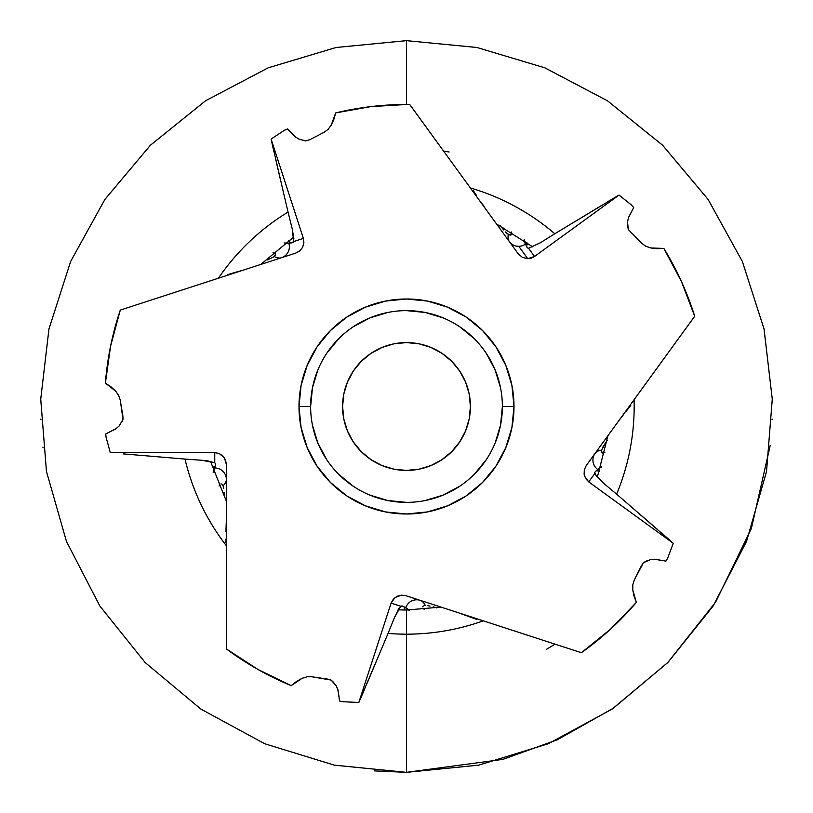 <?xml version="1.0" encoding="UTF-8"?>
<svg xmlns="http://www.w3.org/2000/svg" width="813" height="813" viewBox="0 0 813 813"><rect width="100%" height="100%" fill="white"/><g stroke="black" fill="none" stroke-linecap="round" stroke-linejoin="round"><path stroke-width="1.22" d="M770.236 445.361L751.375 528.46L715.572 602.179L667.768 662.534L613.459 708.133L557.372 739.749L502.962 759.362L406.5 772.34L406.5 634.17A227.67 227.67 0 0 1 388.055 633.418L394.468 617.555L388.055 633.418A227.67 227.67 0 0 0 406.5 634.17L406.5 772.34L374.265 770.887M43.048 447.902L42.947 447.059M218.412 278.219A227.67 227.67 0 0 1 288.046 212.071L292.182 228.677L288.046 212.071A227.67 227.67 0 0 0 218.412 278.219L236.949 272.192M239.205 271.461L250.902 267.66M253.199 266.908L255.404 266.197M259.225 264.957L260.272 264.611M253.341 266.867L252.599 267.111M244.042 269.886L243.189 270.16L244.042 269.886M226.37 545.736A227.67 227.67 0 0 1 184.988 459.081L202.051 460.28L184.988 459.081A227.67 227.67 0 0 0 226.37 545.736L226.37 526.285M226.37 523.918L226.37 511.58M226.37 509.162L226.37 504.69M226.37 502.83L226.37 501.723M226.37 501.845L226.37 503.064M226.37 509.019L226.37 509.792M226.37 514.944L226.37 516.113M226.37 519.69L226.309 521.885M406.5 634.17L406.5 610.024L406.5 634.17A227.67 227.67 0 0 0 483.257 620.837A227.67 227.67 0 0 1 406.5 634.17M546.519 649.302L555.066 644.17M409.742 104.511L518.196 253.778L522.393 257.386L518.196 253.778L409.742 104.511A302.009 302.009 0 0 0 406.5 104.491L370.85 106.605L335.698 112.905L331.196 125.222L328.005 129.43L324.296 132.173L309.997 139.623L305.81 140.903L309.997 139.623L324.296 132.173L328.005 129.43L331.196 125.222L333.787 119.663L335.698 112.905A302.009 302.009 0 0 1 406.5 104.491L406.5 40.66L406.5 104.491A302.009 302.009 0 0 1 409.742 104.511L424.752 125.172M40.904 419.01L40.924 419.599M382.11 647.565L358.828 702.462L342.873 701.731A302.009 302.009 0 0 1 339.621 701.009L338.005 689.993L336.206 685.776L331.104 680.075L311.755 676.751L307.141 676.792L302.09 678.316L296.725 681.294L291.217 685.633A302.009 302.009 0 0 1 226.37 648.916L226.37 464.396L224.418 457.851L219.195 453.512L214.754 452.617L110.294 452.617L106.056 437.221A302.009 302.009 0 0 1 105.741 433.908L115.72 428.959L119.176 425.941L123.017 419.335L120.192 399.905L118.728 395.525L115.72 391.195L111.229 387.018L105.395 383.116A302.009 302.009 0 0 1 120.294 310.099L120.436 310.048M226.37 636.142L226.37 623.368M226.37 597.677L226.37 589.588M226.37 571.834L226.37 558.826M168.758 457.719L123.383 453.898M134.094 305.617L148.057 301.074M169.063 294.255L177.834 291.4M193.596 286.278L205.974 282.263M284.133 195.394L271.105 139.043L284.448 130.253A302.009 302.009 0 0 1 287.497 128.932L295.282 136.889L299.214 139.247L305.81 140.903L303.076 140.446M439.843 145.944L444.305 152.092M455.046 166.868L462.688 177.397M554.801 233.758L540.289 242.823L554.801 233.758A227.67 227.67 0 0 0 470.381 187.976A227.67 227.67 0 0 1 554.801 233.758L574.628 221.756M568.378 225.547L619.028 195.079L631.508 205.049A302.009 302.009 0 0 1 633.713 207.549L628.54 217.406L627.524 221.878L628.317 229.52L627.575 225.923M694.709 316.257L586.254 465.534L584.323 469.701L586.254 465.534L694.709 316.257L681.375 281.389L663.845 248.432L650.746 247.965L645.756 246.227L642.006 243.554L628.317 229.52L642.006 243.554L645.756 246.227L650.746 247.965L656.823 248.707L663.845 248.432A302.009 302.009 0 0 1 694.709 316.257L664.607 357.69M664.577 357.73L659.526 364.681M649.404 378.624L641.762 389.142M616.61 494.162L603.51 483.166L616.61 494.162A227.67 227.67 0 0 0 634.069 399.732A227.67 227.67 0 0 1 616.61 494.162L628.317 504.263M629.242 505.066L673.245 543.297L667.615 558.246A302.009 302.009 0 0 1 665.928 561.112L654.953 559.242L650.38 559.659L643.388 562.748L634.252 580.116L632.86 584.517L632.748 589.801L633.927 595.817L636.345 602.403A302.009 302.009 0 0 1 581.386 652.717L405.9 595.705L401.337 595.146L394.996 597.585L391.104 603.114L358.828 702.462L364.092 690.4M567.504 648.215L553.612 643.693M532.678 636.894L450.778 610.278M502.962 227.294L502.028 227.914L502.962 227.294M602.88 447.069L607.209 440.209L601.518 450.148A232.427 38.079 36 0 0 595.086 453.38A232.427 38.079 -144 0 1 601.518 450.148L601.559 452.353L602.819 453.166L604.862 452.353L602.077 452.963L601.549 450.077M433.197 606.854L436.805 607.911L433.197 606.854M427.333 605.614L430.006 606.081L427.333 605.614M424.04 605.665L425.26 605.461A232.427 38.079 108 0 0 420.189 600.35A232.427 38.079 -72 0 1 425.26 605.461L424.04 605.665M422.75 606.854L423.177 606.173M423.268 608.449L424.193 609.323L423.268 608.449M224.286 496.184L224.103 492.302M223.666 488.359L223.108 485.94M222.498 484.731L223.067 485.818A232.427 38.079 180 0 0 226.37 479.426A232.427 38.079 0 0 1 223.067 485.818L222.498 484.731M220.973 483.867L221.756 484.06M219.612 484.853L219.073 486.001L219.612 484.853M310.627 406.53L310.627 406.5A95.873 95.873 0 0 1 406.5 310.627A95.873 95.873 0 0 1 502.373 406.5A95.873 95.873 0 0 0 406.5 310.627A95.873 95.873 0 0 0 310.627 406.5L299.001 406.5A107.499 107.499 0 0 1 406.5 299.001A107.499 107.499 0 0 1 513.999 406.5L502.373 406.5L500.534 425.209L495.076 443.187M342.588 406.5A63.912 63.912 0 0 1 406.5 342.588A63.912 63.912 0 0 1 470.412 406.5A63.912 63.912 0 0 1 406.5 470.412A63.912 63.912 0 0 1 342.588 406.5L343.808 418.969L347.446 430.961L353.36 442.008L361.307 451.693L370.992 459.64L382.039 465.554L394.031 469.192L406.5 470.412L418.969 469.192L430.961 465.554L442.008 459.64L451.693 451.693L459.64 442.008L465.554 430.961L469.192 418.969L470.412 406.5L469.192 394.031L465.554 382.039L459.64 370.992L451.693 361.307L442.008 353.36L430.961 347.446L418.969 343.808L406.5 342.588L394.031 343.808L382.039 347.446L370.992 353.36L361.307 361.307L353.36 370.992L347.446 382.039L343.808 394.031L342.588 406.5M524.273 240.516A220.801 36.179 -36 0 0 525.503 244.073A11.626 11.463 -36 0 1 518.765 246.319A11.626 11.463 144 0 0 525.503 244.073L527.363 247.863L528.541 248.26L534.517 256.481L527.749 258.676L518.765 246.319A11.626 11.463 -36 0 1 509.365 241.624A232.427 38.079 144 0 1 508.277 234.51A232.427 38.079 -36 0 0 509.365 241.624A11.626 11.463 144 0 0 518.765 246.319L527.749 258.676L531.316 258.117L534.517 256.481L619.028 195.079L607.687 201.746M646.559 560.95L643.388 562.748L641.437 565.685L634.252 580.116L632.86 584.517L632.748 589.801L636.345 602.403L610.421 629.262L581.386 652.717L405.9 595.705L401.337 595.146L396.927 596.366L393.34 599.161L391.104 603.114L400.768 606.254L401.968 605.888L398.98 608.449L394.468 617.555L400.768 606.254L391.104 603.114L358.828 702.462L342.873 701.731A302.009 302.009 0 0 1 339.621 701.009L337.822 689.444M333.787 682.544L331.104 680.075L327.71 679.129L311.755 676.751L307.141 676.792L302.09 678.316L291.217 685.633L257.66 669.282L226.37 648.916L226.37 464.396L225.486 459.894L222.965 456.073L219.195 453.512L214.754 452.617L214.754 462.78L214.754 452.617L110.294 452.617L106.056 437.221A302.009 302.009 0 0 1 105.741 433.908L116.188 428.624M121.503 422.648L123.017 419.335L122.865 415.809L120.192 399.905L118.728 395.525L115.72 391.195L105.395 383.116L110.588 346.145L120.294 310.099L295.769 253.077L299.784 250.851L302.639 247.274L303.91 242.894L303.381 238.392L271.105 139.043L273.93 151.889M120.294 310.099L295.769 253.077L299.784 250.851L302.639 247.274L303.91 242.894L303.381 238.392L293.717 241.532L292.975 242.528L293.879 238.697L292.182 228.677L293.717 241.532L303.381 238.392L271.105 139.043L284.448 130.253A302.009 302.009 0 0 1 287.497 128.932L295.749 137.224M522.393 257.386L527.749 258.676L522.393 257.386M524.243 239.642L526.387 245.282L527.739 243.026L526.387 246.237L527.363 247.863L528.541 248.26L540.289 242.823L528.541 248.26L534.517 256.481L619.028 195.079L631.508 205.049A302.009 302.009 0 0 1 633.713 207.549L628.368 217.955M654.374 559.242L665.928 561.112A302.009 302.009 0 0 0 667.615 558.246L673.245 543.297L588.734 481.896L594.71 473.674L594.72 472.424L596.244 476.062L603.51 483.166L594.71 473.674L588.734 481.896L585.665 478.552L584.12 474.274L584.323 469.701L584.679 476.499L588.734 481.896L673.245 543.297L663.408 534.568M502.373 406.47L513.999 406.5L511.926 385.525L505.808 365.362L495.879 346.775L482.516 330.485L466.225 317.121L447.638 307.192L427.475 301.074L406.5 299.001L385.525 301.074L365.362 307.192L346.775 317.121L330.485 330.485L317.121 346.775L307.192 365.362L301.074 385.525L299.001 406.5L301.074 427.475L307.192 447.638L317.121 466.225L330.485 482.516L346.775 495.879L365.362 505.808L385.525 511.926L406.5 513.999L427.475 511.926L447.638 505.808L466.225 495.879L482.516 482.516L495.879 466.225L505.808 447.638L511.926 427.475L513.999 406.5A107.499 107.499 0 0 1 406.5 513.999A107.499 107.499 0 0 1 299.001 406.5L310.627 406.5L312.466 387.791L317.924 369.813M237.396 271.755L227.508 274.672M241.085 270.78L237.782 271.644M267.619 259.916L274.377 256.562A232.427 38.079 -108 0 0 281.481 257.721A232.427 38.079 72 0 1 274.377 256.562L275.648 254.764L275.109 253.351L272.975 252.813L275.587 253.961L274.276 256.634M285.038 243.199A220.801 36.179 -108 0 0 288.798 243.128A11.626 11.463 -108 0 1 281.481 257.721A11.626 11.463 72 0 0 288.798 243.128L284.194 242.955M476.53 195.476L473.39 190.831M482.028 203.514L481.215 202.346M484.457 207.234L482.637 204.388M506.966 233.443L510.381 235.16L511.641 233.26L511.407 232.01L511.55 234.215L510.381 235.16L508.277 234.51L505.462 231.939L506.966 233.443M503.765 230.049L501.926 227.782L503.765 230.049M499.995 225.242L500.584 226.034M625.898 411.663L630.756 405.423M622.504 416.114L622.992 415.463M621.528 417.303L621.975 416.795M620.36 418.736L621.376 417.496M617.453 422.597L619.831 419.406M600.756 467.221A220.801 36.179 36 0 0 597.748 469.487A11.626 11.463 36 0 1 595.086 453.38A11.626 11.463 -144 0 0 597.748 469.487L601.579 466.916M462.678 614.343L476.825 619.445M460.951 613.673L462.445 614.252M458.766 612.89L459.335 613.083M408.776 610.004A220.801 36.179 108 0 0 405.697 607.86A11.626 11.463 108 0 1 420.189 600.35A11.626 11.463 -72 0 0 405.697 607.86L409.325 610.695M290.221 242.66L288.493 240.678L290.221 242.66L288.798 243.128L291.125 242.965L290.221 242.66M596.874 470.697L599.435 471.286L596.874 470.697L597.748 469.487L595.97 470.991L596.874 470.697M404.274 607.392L404.508 610.014L404.274 607.392L405.697 607.86L403.715 606.62L404.274 607.392M291.125 242.965L292.975 242.528L291.125 242.965M595.97 470.991L594.72 472.424L595.97 470.991M403.715 606.62L401.968 605.888L403.715 606.62M225.709 539.182L225.597 542.393M226.187 524.151L225.963 531.285M226.288 522.302L226.197 523.907M213.656 471.56A220.801 36.179 180 0 0 214.754 467.963A11.626 11.463 180 0 1 226.37 479.426A11.626 11.463 0 0 0 214.754 467.963L213.169 472.282M207.752 460.89L214.754 462.78L202.051 460.28L207.752 460.89M214.754 466.459L212.335 467.485L214.754 466.459L214.754 467.963L215.313 465.697L214.754 466.459M215.475 463.796L215.313 465.697L215.475 463.674L214.754 462.78M449.142 152.001L443.613 151.137M326.765 353.259L338.706 338.706M353.208 326.806L369.813 317.924L387.791 312.466M406.47 310.627L425.209 312.466L443.187 317.924M459.741 326.765L474.294 338.706M486.194 353.208L495.076 369.813L500.534 387.791M486.235 459.741L474.294 474.294M459.792 486.194L443.187 495.076L425.209 500.534M406.53 502.373L387.791 500.534L369.813 495.076M353.259 486.235L338.706 474.294M326.806 459.792L317.924 443.187L312.466 425.209M502.373 406.5A95.873 95.873 0 0 1 406.5 502.373A95.873 95.873 0 0 1 310.627 406.5A95.873 95.873 0 0 0 406.5 502.373A95.873 95.873 0 0 0 502.373 406.5M184.988 459.081L169.582 457.78M161.889 457.13L131.076 454.548M388.055 633.418L379.071 654.78M376.073 661.914L367.09 683.286M640.014 514.365L657.565 529.517M581.244 217.752L601.081 205.74M288.046 212.071L282.761 189.51M280.983 181.98L275.698 159.409M602.077 452.963L601.559 452.353M511.123 234.855L510.381 235.16M275.587 253.961L275.648 254.764M772.096 419.01L772.076 419.599M448.471 609.537L444.223 608.154M442.455 607.575L441.042 607.118M634.069 399.732L622.636 415.463M621.223 417.404L613.988 427.364M612.575 429.315L611.203 431.195M608.846 434.447L608.195 435.331M608.266 435.24L608.978 434.254M615.969 424.64L616.66 423.685M618.226 421.53L618.764 420.809M470.381 187.976L481.814 203.717M483.176 205.577L487.566 211.624M487.576 211.634L490.463 215.608M491.885 217.569L493.247 219.449M495.605 222.691L496.479 223.89M496.184 223.494L495.727 222.853M491.967 217.681L491.509 217.061M488.481 212.894L487.739 211.858M293.747 237.071L260.739 264.459M210.516 461.378L226.37 501.235M398.126 609.852L406.5 610.024L440.941 607.087M406.5 40.65L336.064 47.489L268.168 67.825L205.506 100.812L150.405 145.212L104.897 199.419L70.66 261.43L48.963 328.899L40.721 399.183L46.473 471.53L66.463 541.438L99.826 605.99L145.232 662.615L200.933 709.139L264.794 743.773L334.275 765.155L406.5 772.35L334.275 765.145L264.794 743.773L200.943 709.139L145.232 662.615L99.826 605.98L66.463 541.438L46.473 471.53L40.731 399.183L48.973 328.909L70.66 261.43L104.907 199.419L150.415 145.222L205.506 100.812L268.178 67.825L336.064 47.5L406.5 40.66L336.064 47.5L268.178 67.825L205.506 100.812L150.405 145.212L104.907 199.419L70.66 261.43L48.973 328.909L40.731 399.183L46.473 471.53L66.463 541.438L99.826 605.98L145.232 662.615L200.943 709.139L264.794 743.773L334.275 765.145L406.5 772.35L478.725 765.145L548.206 743.773L612.057 709.139L667.768 662.615L713.174 605.98L746.537 541.438L766.527 471.53L772.269 399.183L764.027 328.909L742.34 261.43L708.093 199.419L662.595 145.212L607.494 100.812L544.822 67.825L476.936 47.5L406.5 40.65L476.936 47.5L544.822 67.825L607.494 100.812L662.585 145.222L708.093 199.419L742.34 261.43L764.027 328.909L772.269 399.183L766.527 471.53L746.537 541.438L713.174 605.98L667.768 662.615L612.057 709.139L548.206 743.773L478.725 765.145L406.5 772.34L478.725 765.155L548.206 743.773L612.067 709.139L667.768 662.615L713.174 605.99L746.537 541.438L766.527 471.53L772.279 399.183L764.037 328.899L742.34 261.43L708.103 199.419L662.595 145.212L607.494 100.812L544.832 67.825L476.936 47.489L406.5 40.65M597.311 477.302L607.911 435.738M532.8 246.908L496.54 223.982"/></g></svg>

